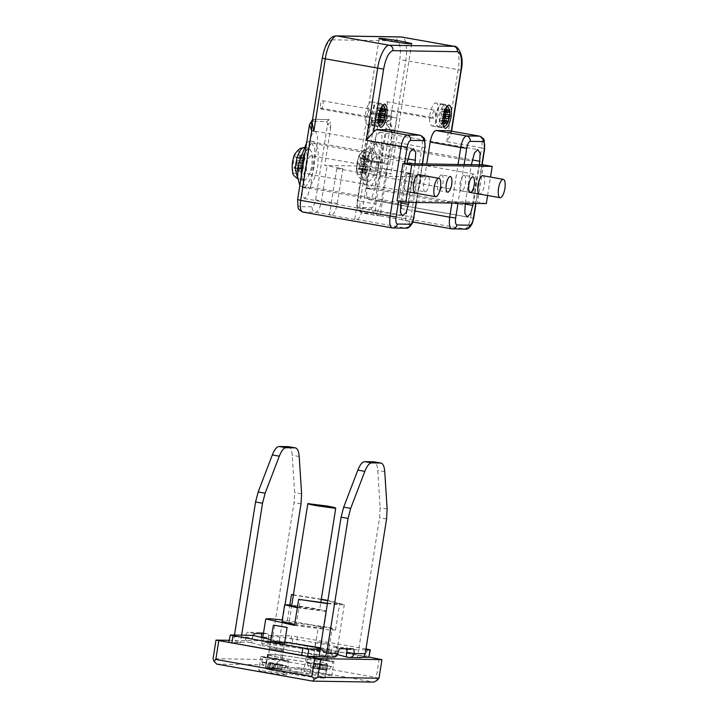 <?xml version="1.0" encoding="UTF-8"?>
<svg xmlns="http://www.w3.org/2000/svg" width="718" height="718" viewBox="0 0 718 718"><rect width="100%" height="100%" fill="white"/><g stroke="black" fill="none" stroke-linecap="round" stroke-linejoin="round"><path stroke-width="0.54" stroke-dasharray="3.59 2.69" d="M281.752 659.959L268.281 657.643L281.528 659.968M270.417 642.368L268.281 657.643M286.67 660.928L270.533 658.738L262.169 656.782L279.392 658.873L287.487 660.65M266.073 666.995L271.871 667.327L281.716 669.23L274.743 668.682L265.292 666.807L268.209 667.273L268.945 662.633L270.345 662.768L269.044 662.292L282.443 664.662L275.856 664.141L268.945 662.633M263.291 662.032L286.015 665.774L269.932 663.962C262.779 662.633 260.562 661.987 263.291 662.032L261.998 662.113C263.739 668.081 264.314 665.658 265.436 666.86L266.01 662.238M270.632 663.091L269.896 667.731L266.925 667.255L267.652 662.687M275.856 664.141L274.743 668.682L273.711 668.404L274.447 663.764M278.099 664.249L277.363 668.898L278.683 669.185L279.41 664.617M268.317 666.851L269.044 662.292M268.667 667.031L269.618 667.3L270.354 662.651M269.618 667.3L270.345 662.768M269.609 667.408L268.209 667.273M269.896 667.731L272.059 668.072L272.795 663.432M272.059 668.072L273.711 668.404M277.363 668.898L278.108 664.141M277.372 668.781L278.772 668.916L279.508 664.276M281.716 669.23L282.443 664.662M278.772 668.916L280.909 669.203M280.083 668.79L280.801 664.222M279.257 668.754L277.085 668.458L277.821 663.818M277.085 668.458L274.922 668.117L275.658 663.477M274.922 668.117L273.271 667.785L274.007 663.136M271.871 667.327L272.589 662.759M273.271 667.785L272.239 667.507M305.159 151.983L312.554 141.796L313.963 141.688L318.245 149.075L317.903 165.005C316.503 175.901 310.553 188.331 306.676 188.071L305.742 188.062L301.102 177.561M306.604 142.828L309.063 141.177L310.472 141.069L314.753 148.455L314.412 164.386C313.012 175.282 307.062 187.712 303.184 187.452L299.837 185.594M304.235 180.478L303.319 180.451L300.178 170.157L300.725 164.171L304.199 152.701L309.063 148.007L312.195 152.979L311.998 164.35C310.284 173.487 307.699 178.863 304.235 180.478M303.319 147.648L303.992 147.585L306.523 150.376L307.376 157.834L306.846 163.462C305.177 172.338 302.664 177.561 299.307 179.123L297.791 178.809M310.939 155.644C313.048 155.662 313.766 158.759 313.075 164.934C312.07 170.238 310.571 173.307 308.578 174.16C306.595 173.837 305.949 170.731 306.631 164.826C307.564 159.791 308.991 156.73 310.939 155.644L409.26 173.02C411.288 173.253 411.952 176.359 411.27 182.336C410.292 187.56 408.811 190.629 406.837 191.553L415.56 193.106C417.535 192.182 419.016 189.112 419.994 183.889C420.685 177.902 420.012 174.797 417.993 174.573M308.578 174.16L407.447 191.751M303.247 158.122L304.719 155.303L305.24 158.077L303.095 163.435L303.534 168.829L302.143 171.575L300.86 167.824L298.41 171.521L297.889 168.739L300.034 163.381L299.594 157.987L300.986 155.241L302.26 158.992L303.247 158.122L297.09 157.027L295.933 157.87L295.529 154.271L294.129 157.018L292.423 167.779L292.944 170.552L294.542 166.702L296.678 170.606L298.069 167.868L296.857 164.79L296.767 162.313L297.629 159.908L299.774 157.107L299.253 154.334L297.09 157.027M304.719 155.303L299.253 154.334M302.26 158.992L295.933 157.87M301.56 158.095L295.394 157M300.986 155.241L295.529 154.271M299.594 157.987L294.129 157.018M300.115 160.94L293.949 159.845M300.034 163.381L293.707 162.259M299.343 165.822L293.177 164.727M297.889 168.739L292.423 167.779M298.41 171.521L292.944 170.552M299.882 168.694L293.716 167.608M300.86 167.824L294.542 166.702M301.569 168.721L295.412 167.626M302.143 171.575L296.678 170.606M303.534 168.829L298.069 167.868M303.014 165.876L296.857 164.79M303.095 163.435L296.767 162.313M303.786 160.994L297.629 159.908M305.24 158.077L299.774 157.107M376.977 142.819L378.386 142.72L382.667 150.098L382.335 166.029C380.926 176.924 374.976 189.355 371.098 189.094L370.165 189.094L365.893 181.708L366.225 165.777C368.54 153.194 372.13 145.539 376.977 142.819M378.844 165.409C377.435 176.305 371.484 188.735 367.607 188.475L366.674 188.475L362.402 181.089L362.734 165.158C365.049 152.575 368.639 144.919 373.486 142.2L374.895 142.101L379.176 149.479L378.844 165.409M368.666 181.501L367.742 181.474L364.6 171.18L365.148 165.194L368.621 153.724L373.486 149.03L376.618 154.002L376.42 165.373C374.706 174.51 372.121 179.886 368.666 181.501M363.73 180.146L362.796 180.119L359.781 170.13L360.319 164.314C361.746 156.309 364.044 151.157 367.221 148.868L368.415 148.608L370.946 151.408L371.798 158.857L371.269 164.485C369.599 173.361 367.086 178.585 363.73 180.146M375.361 156.668C377.471 156.686 378.189 159.782 377.497 165.957C376.492 171.261 374.993 174.339 373.01 175.183C371.018 174.86 370.371 171.755 371.053 165.849C371.987 160.823 373.423 157.763 375.361 156.668L473.683 174.043C475.711 174.277 476.375 177.382 475.693 183.368C474.715 188.583 473.234 191.661 471.259 192.577L479.552 194.138M373.01 175.183L470.622 192.55M367.67 159.145L369.142 156.327L369.662 159.1L367.517 164.458L367.957 169.861L366.566 172.598L365.291 168.847L362.832 172.544L362.312 169.771L364.457 164.413L364.017 159.01L365.408 156.264L366.683 160.024L367.67 159.145L361.513 158.05L360.355 158.902L359.951 155.294L358.551 158.041L356.855 168.802L357.367 171.575L358.964 167.725L361.1 171.638L362.491 168.892L361.28 165.813L361.19 163.336L362.051 160.931L364.197 158.131L363.676 155.357L361.513 158.05M369.142 156.327L363.676 155.357M366.683 160.024L360.355 158.902M365.983 159.118L359.817 158.023M365.408 156.264L359.951 155.294M364.017 159.01L358.551 158.041M364.538 161.963L358.372 160.868M364.457 164.413L358.129 163.291M363.766 166.845L357.6 165.75M362.312 169.771L356.855 168.802M362.832 172.544L357.367 171.575M364.304 169.717L358.138 168.631M365.291 168.847L358.964 167.725M365.992 169.744L359.835 168.658M366.566 172.598L361.1 171.638M367.957 169.861L362.491 168.892M367.436 166.908L361.28 165.813M367.517 164.458L361.19 163.336M368.208 162.026L362.051 160.931M369.662 159.1L364.197 158.131M326.843 660.677L313.38 658.361L326.627 660.686M331.994 628.16L318.532 625.845L332.183 628.106L327.04 660.632L328.512 651.334L323.944 650.275L314.556 649.126L313.38 658.361M313.263 658.37L318.532 625.845M331.77 661.646L315.633 659.456L307.268 657.5L324.491 659.591L332.587 661.368M311.172 667.704L316.97 668.045L326.816 669.948L319.842 669.4L310.391 667.525L313.308 667.991L314.044 663.342L315.444 663.477L314.143 663.001L327.534 665.38L320.955 664.859L314.044 663.342M308.39 662.75L331.115 666.492L315.031 664.68C307.869 663.351 305.662 662.705 308.39 662.75L307.089 662.831C308.839 668.799 309.413 666.376 310.535 667.578L311.109 662.956M315.732 663.8L314.996 668.449L312.025 667.973L312.743 663.405M320.955 664.859L319.842 669.4L318.81 669.122L319.546 664.482M323.19 664.967L322.463 669.616L323.782 669.903L324.509 665.335M313.416 667.569L314.143 663.001M313.757 667.749L314.717 668.018L315.453 663.369M314.717 668.018L315.444 663.477M314.708 668.126L313.308 667.991M314.996 668.449L317.159 668.79L317.894 664.15M317.159 668.79L318.81 669.122M322.463 669.616L323.208 664.859M322.472 669.499L323.863 669.634L324.599 664.994M326.816 669.948L327.534 665.38M323.863 669.634L326.008 669.921M325.173 669.508L325.9 664.94M324.356 669.472L322.185 669.176L322.921 664.536M322.185 669.176L320.022 668.835L320.758 664.195M320.022 668.835L318.37 668.503L319.106 663.854M316.97 668.045L317.688 663.477M318.37 668.503L317.338 668.225M463.837 175.282C465.56 175.479 466.126 178.118 465.542 183.207C464.717 187.64 463.46 190.252 461.773 191.033C460.058 190.844 459.484 188.206 460.067 183.117C460.902 178.683 462.159 176.072 463.837 175.282L472.938 176.825M461.773 191.033L470.137 192.595M482.415 175.596C484.435 175.82 485.108 178.926 484.417 184.912C483.438 190.135 481.957 193.205 479.983 194.129M471.259 192.577C469.231 192.352 468.567 189.247 469.249 183.261C470.227 178.046 471.708 174.968 473.683 174.043M441.292 174.923C443.015 175.12 443.58 177.759 442.997 182.848C442.162 187.281 440.906 189.893 439.228 190.674C437.504 190.485 436.939 187.847 437.522 182.758C438.357 178.324 439.613 175.713 441.292 174.923L450.383 176.466M439.228 190.674L447.592 192.236M418.747 174.564C420.461 174.761 421.035 177.4 420.452 182.489C419.617 186.922 418.361 189.534 416.682 190.324C414.959 190.126 414.394 187.488 414.977 182.399C415.803 177.965 417.059 175.354 418.747 174.564L427.838 176.107M425.406 191.868C423.683 191.67 423.117 189.031 423.701 183.943C424.535 179.509 425.792 176.897 427.47 176.116C429.193 176.305 429.759 178.944 429.176 184.032C428.341 188.475 427.084 191.087 425.406 191.868L416.682 190.324M406.837 191.553C404.808 191.329 404.144 188.224 404.826 182.237C405.805 177.014 407.286 173.944 409.26 173.02M486.31 203.571L477.578 202.027L483.465 164.862M397.054 200.744L477.578 202.027M487.576 195.556L490.529 176.951M297.324 607.76L326.537 611.377L323.89 628.115L322.113 628.268C326.08 628.241 322.104 627.119 310.203 624.92L282.021 621.483M294.667 624.498L322.113 628.268M324.76 611.53C328.727 611.494 324.76 610.381 312.851 608.182L291.777 605.059M297.387 607.356L319.555 610.273L320.793 602.483M318.038 610.363C321.224 610.417 318.693 609.672 310.436 608.137L291.652 605.857M322.355 677.998L324.841 677.783L320.659 676.311L309.763 674.031L289.569 673.717C304.315 676.141 315.247 677.568 322.355 677.998M310.499 669.391L290.305 669.068L281.573 667.525L301.775 667.839L310.499 669.391L309.763 674.031M301.775 667.839L301.039 672.488C286.294 670.056 275.362 668.629 268.254 668.207L265.768 668.422L269.941 669.894L280.837 672.165L301.039 672.488M270.462 654.269C275.173 654.304 295.143 657.033 307.735 659.33L321.52 662.059L327.049 663.845L324.563 664.06C319.842 664.024 299.873 661.296 287.281 658.998L273.504 656.279L267.976 654.484L270.462 654.269M281.573 667.525L280.837 672.165M290.305 669.068L289.569 673.717M307.896 659.33C323.45 662.175 329.562 663.782 326.241 664.159C323.324 664.482 301.309 661.592 287.119 658.998C272.284 656.297 266.019 654.699 268.335 654.188C270.354 653.685 293.016 656.602 307.896 659.33M324.033 678.097C321.117 678.42 299.101 675.53 284.911 672.937C270.076 670.235 263.811 668.637 266.127 668.126C268.146 667.623 290.808 670.54 305.689 673.269C321.242 676.105 327.354 677.72 324.033 678.097L325.308 677.855L327.516 663.917L326.241 664.159M268.335 654.188L267.509 654.412L265.301 668.35L266.127 668.126M314.735 649.072L328.099 651.397M269.636 648.354L283.413 650.616L281.941 659.914L284.588 643.184L283.413 650.616L269.456 648.408L268.164 657.652M283 650.679L269.456 648.408L270.632 640.977M327.39 603.614L339.147 604.825L344.29 604.664L327.893 600.445M321.314 599.216L293.402 594.8M333.547 656.055L336.195 655.767L329.23 653.515L304.297 648.785L264.071 643.687L261.765 643.983L268.738 646.236L286.096 649.664C302.422 652.653 328.225 656.135 333.547 656.055M294.533 625.369L331.213 630.117L335.512 629.964L326.968 627.442L282.273 619.912M287.379 620.567L289.866 604.852M267.922 672.667C260.796 671.366 257.924 670.621 259.324 670.424L277.588 672.82C284.723 674.121 287.586 674.866 286.186 675.064L267.922 672.667M261.531 656.485L279.796 658.882C286.922 660.183 289.794 660.928 288.394 661.125L270.13 658.729C262.994 657.428 260.131 656.683 261.531 656.485L261.011 656.593L258.803 670.531L259.324 670.424M286.186 675.064L286.706 674.956L288.914 661.018L288.394 661.125M313.021 673.385C305.886 672.084 303.023 671.33 304.423 671.142L322.687 673.538C329.813 674.839 332.685 675.584 331.285 675.782L313.021 673.385M306.631 657.203L324.895 659.6C332.021 660.901 334.893 661.646 333.493 661.843L315.229 659.447C308.094 658.146 305.231 657.401 306.631 657.203L306.101 657.311L303.894 671.249L304.423 671.142M331.285 675.782L331.806 675.674L334.014 661.736L333.493 661.843M296.157 625.396L300.286 599.368M289.327 621.097L293.357 595.043M327.444 603.317L339.641 603.928L327.848 600.742M321.269 599.476L293.447 595.069M377.264 680.179L376.259 677.478L280.244 660.452L276.888 662.382L274.267 659.654L213.066 658.684M216.692 664.105L277.902 665.074L373.907 682.1M276.888 662.382L277.902 665.074M379.203 658.9L376.259 677.478M369.178 657.123L277.211 641.075L229.159 640.312M277.211 641.075L274.267 659.654M283.188 641.874L280.244 660.452M329.041 643.956L329.688 643.902L328.512 651.334L314.556 649.126L315.732 641.695L329.041 643.956L316.369 641.65M315.193 649.081L327.866 651.388M283.951 643.238L271.278 640.932M270.094 648.363L282.766 650.67M307.483 646.083L307.044 648.866C306.99 651.738 308.803 653.649 312.483 654.61L332.757 657.221M334.337 657.158C331.895 655.893 330.765 654.188 330.944 652.061C331.492 649.26 332.272 647.726 333.287 647.448L346.175 647.645L347.045 648.794M360.786 657.67L348.93 657.428M252.826 635.349L251.65 642.781L249.029 642.314C246.445 641.551 245.242 639.747 245.403 636.902C245.951 634.102 246.732 632.558 247.755 632.28L260.634 632.486L261.505 633.626M253.122 635.43L252.386 638.131L245.403 636.902L234.212 636.722C234.05 639.567 235.253 641.38 237.837 642.143L249.029 642.314M276.331 642.754C273.746 641.991 272.535 640.187 272.705 637.333L261.514 637.153C261.343 640.007 262.555 641.811 265.139 642.574L290.305 643.4L296.283 644.199L368.864 657.329M320.399 647.807L331.384 649.278L330.944 652.061L307.044 648.866M263.847 638.338L262.662 645.778L312.483 654.61M270.857 639.585L284.768 642.054M251.65 642.781L262.662 645.778M344.613 648.749L336.473 646.541L335.297 653.972L291.661 646.236L265.139 642.574M336.473 646.541L292.836 638.805L291.661 646.236M292.836 638.805L268.936 635.601L267.76 643.041M337.541 654.583L335.297 653.972M347.162 649.44L347.045 652.321M262.815 637.387L268.496 638.392C268.837 635.592 268.541 634.03 267.617 633.725L263.407 633.653M365.992 648.91L291.481 635.96L290.305 643.4M268.936 635.601L280.128 635.78L278.952 643.211M285.064 604.61L280.128 635.78L291.481 635.96M362.734 657.23L357.501 657.141L360.122 657.607M365.848 649.826L358.686 649.709L357.501 657.141M230.281 634.99L229.105 642.422L240.458 642.601L237.837 642.143M241.634 635.17L240.458 642.601M260.724 632.495L267.617 633.725L260.634 632.486M320.192 649.099L331.384 649.278M347.485 649.53L358.686 649.709L379.58 517.777L380.145 507.725L377.767 470.425C377.327 464.923 375.972 462.042 373.692 461.8M234.212 636.722L234.472 635.053M288.16 446.632C290.431 446.874 291.786 449.755 292.226 455.257L294.613 492.557L294.039 502.609L272.705 637.333M377.749 102.898L379.813 105.214L379.966 114.575C378.817 120.83 377.031 124.654 374.616 126.036L372.193 124.187L371.915 114.44C373.261 107.494 375.209 103.643 377.749 102.898L380.926 103.76L382.55 105.959L382.703 115.077C381.581 121.154 379.849 124.878 377.497 126.233L379.212 125.982M374.616 126.036L380.648 127.301M441.884 103.948L444.236 106.237L444.388 115.598C443.168 122.123 441.319 125.964 438.851 127.113L436.49 124.833L436.338 115.472C437.567 108.939 439.416 105.106 441.884 103.948L445.348 104.783L446.973 106.991L447.126 116.101C446.004 122.177 444.271 125.901 441.92 127.257L443.634 127.005M438.851 127.113L445.07 128.325M322.265 100.691C324.168 100.493 322.777 109.316 320.937 109.055L320.156 108.041L320.928 102.144L322.265 100.691L370.344 109.208L371.053 113.408L368.864 117.555L368.163 116.549L368.154 113.363L368.935 110.653L370.344 109.208M320.937 109.055L368.864 117.555M386.688 101.714C388.591 101.516 387.199 110.339 385.36 110.078L384.579 109.064L385.351 103.168L386.688 101.714L434.767 110.24L435.476 114.431L433.295 118.587L432.586 117.572L432.577 114.386L433.358 111.676L434.767 110.24M385.36 110.078L433.295 118.587M358.829 168.838L369.16 171.108C380.522 173.155 394.738 174.752 390.556 173.469L380.432 171.288C369.447 169.304 355.419 167.689 358.829 168.838L379.122 38.539M411.683 43.699L391.077 173.774L390.556 173.469M375.379 114.88L396.937 118.039L379.481 114.943L375.379 114.88L368.029 161.335L389.578 164.494L396.937 118.039M391.875 116.011L370.317 112.852L387.774 115.948L391.875 116.011L384.516 162.474L362.958 159.306L370.317 112.852M435.359 102.88C438.016 102.853 438.913 106.722 438.061 114.476C436.706 121.423 434.767 125.273 432.227 126.027C429.894 125.3 429.149 121.405 430.001 114.35C431.15 108.086 432.936 104.272 435.359 102.88L441.256 103.922C438.833 105.313 437.056 109.136 435.907 115.392C435.045 122.455 435.79 126.35 438.124 127.068C440.664 126.314 442.602 122.464 443.957 115.517C444.819 107.772 443.912 103.904 441.256 103.922M432.227 126.027L438.124 127.068M367.302 124.914C369.941 124.977 372.05 121.154 373.629 113.453C374.482 106.811 373.836 102.925 371.691 101.794C369.097 102.109 367.06 105.95 365.579 113.318C364.744 119.619 365.318 123.478 367.302 124.914L373.207 125.955C375.837 126.018 377.946 122.195 379.535 114.494C380.378 107.862 379.732 103.975 377.587 102.845L377.56 102.836C374.993 103.159 372.956 107 371.475 114.368C370.641 120.66 371.215 124.528 373.207 125.955M371.691 101.794L377.56 102.836M380.908 111.793L379.768 114.952L380.118 119.341L378.727 122.087L377.686 119.062L375.694 122.042L375.173 119.26L376.905 114.907L376.555 110.527L377.946 107.781L378.987 110.796L380.98 107.826L381.204 111.191M379.705 116.989L380.836 117.187M379.768 114.952L381.285 115.221M380.343 112.923L381.231 113.085M381.5 110.599L383.959 111.039M380.98 107.826L385.045 108.553M379.813 110.069L384.175 110.85M378.987 110.796L380.684 111.102M378.404 110.051L380.926 110.5M377.946 107.781L382.021 108.499M376.555 110.527L380.621 111.245M376.968 112.879L381.33 113.65M376.905 114.907L381.267 115.679M376.322 116.935L380.693 117.707M375.173 119.26L379.239 119.987M375.694 122.042L379.759 122.76M376.86 119.789L379.257 120.211M377.686 119.062L379.75 119.43M378.269 119.816L382.631 120.588M378.727 122.087L382.793 122.805M445.331 112.816L444.191 115.984L444.541 120.364L443.15 123.11L442.108 120.086L440.116 123.065L439.596 120.292L441.328 115.93L440.978 111.55L442.369 108.804L443.41 111.828L445.402 108.849L445.627 112.214M444.128 118.012L445.259 118.21M444.191 115.984L445.707 116.253M444.774 113.956L445.654 114.108M445.923 111.631L448.382 112.062M445.402 108.849L449.468 109.576M444.236 111.102L448.597 111.873M443.41 111.828L445.106 112.125M442.826 111.075L445.348 111.523M442.369 108.804L446.443 109.522M440.978 111.55L445.052 112.268M441.39 113.902L445.761 114.674M441.328 115.93L445.69 116.702M440.753 117.958L445.115 118.73M439.596 120.292L443.661 121.01M440.116 123.065L444.182 123.783M441.283 120.812L443.679 121.243M442.108 120.086L444.173 120.453M442.692 120.839L447.054 121.611M443.15 123.11L447.215 123.828M330.603 128.244L330.648 122.931L327.623 124.07L330.603 128.244L324.707 165.463L342.818 168.64L336.778 168.55L362.087 173.038L354.728 219.493L356.738 219.52C359.287 218.819 361.244 214.969 362.608 207.978L413.801 217.312M309.458 124.833L311.558 121.288L326.762 121.53L329.454 119.592L330.648 122.931M329.122 119.565L313.64 119.314L329.122 119.565M311.558 121.288L312.303 119.798M312.527 119.637L313.64 119.314M312.07 122.491L313.972 119.35M297.602 199.658L309.952 123.182M369.689 128.863L363.793 166.091L365.758 166.477L360.239 201.318L357.483 200.564L369.492 124.735L371.314 123.577L369.689 128.863L369.043 125.803L371.152 122.231L386.356 122.473L387.208 125.022L392.216 131.968L389.892 122.257L394.397 132.354L405.805 60.348C407.977 48.86 405.571 36.017 401.425 36.986C398.75 36.815 397.045 38.108 396.327 40.863C400.025 42.102 401.191 48.33 399.827 59.549L458.174 69.628L446.767 141.634L451.057 134.481L451.299 131.134M369.492 124.735L357.196 200.6L357.708 209.091L358.47 210.509L362.213 212.968L378.135 215.777C375.801 215.05 375.074 211.155 375.954 204.1L360.239 201.318C359.359 208.373 360.086 212.268 362.428 212.995L375.308 213.201C377.856 212.501 379.813 208.651 381.177 201.65L375.2 200.852L387.208 125.022L390.242 123.882M386.356 122.473L389.048 120.543L389.892 122.257L399.827 59.549M388.716 120.507L373.234 120.265L388.716 120.507M371.152 122.231L371.897 120.75L373.234 120.265M371.314 123.577L373.557 120.292M448.938 130.73L450.994 133.09M389.353 129.787C391.687 130.514 392.414 134.401 391.534 141.464L386.015 176.305L368.128 173.128L362.608 207.978M336.778 168.55L329.418 215.005L354.728 219.493M342.818 168.64L337.298 203.481C335.934 210.482 333.978 214.332 331.429 215.032L329.418 215.005M362.087 173.038L368.128 173.128M365.758 166.477L381.464 169.26L387.505 169.358L380.145 215.813L451.891 228.854L465.435 229.123M387.505 169.358L412.814 173.846L405.464 220.3M380.145 215.813L362.213 212.968M381.464 169.26L375.954 204.1M412.814 173.846L406.783 173.747L401.263 208.588C400.411 215.597 401.138 219.493 403.453 220.264L412.868 221.952M362.958 159.306L380.414 162.403L384.516 162.474M380.414 162.403L387.774 115.948M389.578 164.494L372.121 161.406L368.029 161.335M372.121 161.406L379.481 114.943M479.445 164.799L473.333 203.365M381.796 143.905L374.814 188.035L372.328 196.229L368.729 199.568L366.593 195.87L366.754 187.91L373.746 143.771L376.223 135.576L379.616 132.22L381.967 135.935L381.796 143.905L472.166 159.926M465.282 203.239L471.385 164.664M309.323 142.747L311.8 134.553L315.193 131.197L317.544 134.912L317.374 142.873L310.382 187.012L307.905 195.206L304.306 198.536L302.161 194.847L302.332 186.877L309.323 142.747L407.519 160.159M400.976 201.444L406.962 163.641M415.013 163.767L408.91 202.341M363.793 166.091L324.707 165.463M406.783 173.747L424.67 176.915L386.015 176.305M424.67 176.915L426.725 163.955M286.015 665.774L285.243 666.035M292.549 162.447C293.581 156.65 295.251 152.925 297.557 151.265C299.648 150.43 300.752 152.835 300.869 158.498L300.483 162.573C298.365 177.337 289.991 177.202 292.549 162.447M356.972 163.48C358.013 157.673 359.673 153.948 361.98 152.288C364.071 151.453 365.184 153.867 365.291 159.522L364.906 163.605C362.787 178.36 354.423 178.226 356.972 163.48M331.115 666.492L330.343 666.753M331.51 657.149L321.628 656.997M254.737 633.518L247.755 632.28M353.157 648.884L346.175 647.645M340.269 648.686L333.287 647.448M297.458 636.767L296.283 644.199M367.284 649.144L366.108 656.575M301.021 503.848L294.039 502.609M386.562 519.015L379.58 517.777M301.596 493.796L294.613 492.557M387.128 508.963L380.145 507.725M299.209 456.495L292.226 455.257M384.749 471.663L377.767 470.425M337.927 653.299L330.944 652.061M377.497 126.233L375.137 124.429L374.868 114.952C375.891 109.19 377.551 105.501 379.831 103.886L382.954 104.855M441.92 127.257L439.434 125.085L439.29 115.975C440.322 110.213 441.974 106.524 444.254 104.909L447.377 105.878M320.156 108.041L368.163 116.549M384.579 109.064L432.586 117.572M326.762 121.53L327.623 124.07L315.615 199.9C314.789 204.1 313.622 206.407 312.088 206.829L299.209 206.622C297.817 206.156 297.378 203.822 297.898 199.622M322.229 58.355L312.195 121.692M302.619 212.025L315.723 212.25C318.262 211.55 320.219 207.699 321.583 200.699L327.103 165.858M337.298 203.481L315.615 199.9M331.429 215.032L315.723 212.25C313.138 211.487 311.926 209.683 312.088 206.829M419.895 135.199C422.238 135.926 422.965 139.822 422.085 146.876L411.046 216.558C409.682 223.558 407.725 227.409 405.185 228.109L392.297 227.911L302.834 212.043C300.25 211.28 299.038 209.476 299.209 206.622M484.435 148.572L481.679 147.827L470.64 217.509L381.177 201.65L392.216 131.968L394.397 132.354M473.395 218.263L470.64 217.509C469.276 224.51 467.319 228.36 464.779 229.06L375.308 213.201C372.723 212.438 371.52 210.625 371.682 207.78L358.803 207.574C357.393 207.134 356.963 204.801 357.483 200.564L357.196 200.6M375.2 200.852C374.383 205.052 373.207 207.358 371.682 207.78M362.428 212.995C359.844 212.232 358.632 210.428 358.803 207.574M322.517 58.32C324.707 47.119 327.83 40.953 331.904 39.831C332.622 37.085 334.328 35.792 337.002 35.963M331.904 39.831L396.327 40.863M460.92 70.382L458.174 69.628C460.346 58.14 457.94 45.297 453.794 46.275M464.142 164.557L458.03 203.122M451.945 203.023L458.057 164.458M479.489 136.151C481.805 136.923 482.532 140.818 481.679 147.827L446.767 141.634M475.747 203.4L481.859 164.835M356.738 219.52L405.841 228.171M391.534 141.464L424.841 147.63M416.153 202.458L422.265 163.883M404.548 163.605L398.625 201.022M374.814 188.035L465.147 204.056M373.746 143.771L471.941 161.182M366.754 187.91L464.95 205.321M317.374 142.873L407.743 158.902M302.332 186.877L400.527 204.289M310.382 187.012L400.725 203.023M401.263 208.588L415.076 211.038M261.998 662.113L262.169 656.782M278.449 669.185C282.955 668.745 282.165 671.545 286.276 665.954L287.756 660.838M267.365 667.372L274.85 668.709M313.963 141.688L310.472 141.069M302.251 187.443L305.742 188.062M303.319 180.451L298.41 179.105M309.063 148.007L303.992 147.585M298.365 179.087L297.808 178.899M378.386 142.72L374.895 142.101M366.674 188.475L370.165 189.094M367.742 181.474L362.832 180.128C358.767 177.615 356.873 175.407 357.097 173.496C356.245 168.057 356.496 163.354 357.86 159.387C358.004 156.425 360.239 153.096 364.582 149.389L368.379 148.608M373.495 149.03L368.415 148.608M307.089 662.831L307.268 657.5M323.549 669.903C328.054 669.463 327.264 672.263 331.366 666.672L332.847 661.556M312.465 668.09L319.95 669.427M324.841 677.783L327.049 663.845M267.976 654.484L265.768 668.422M344.29 604.664L336.195 655.767M261.765 643.983L262.707 638.033M335.512 629.955L339.641 603.928M353.238 648.892L346.255 647.654M374.033 126.117L376.923 126.314M438.456 127.14L441.346 127.337M442.423 103.939L449.181 105.142M378 102.916L384.758 104.11M369.546 124.133L371.897 120.75M451.057 134.481L451.577 131.179M482.137 164.835L476.025 203.409M422.543 163.892L416.44 202.458M379.831 132.247L478.017 149.658M368.729 199.568L466.924 216.971M315.408 131.223L413.595 148.626M304.306 198.536L402.493 215.947"/><path stroke-width="1.08" d="M286.895 627.442L273.432 625.127L287.092 627.388L284.588 643.184L270.632 640.977M270.417 642.368L273.432 625.127M301.102 177.561L301.802 164.754L305.159 151.983M299.837 185.594L297.593 176.619L298.311 164.135L306.604 142.828M297.791 178.809L295.358 169.107L295.888 163.291C297.324 155.285 299.621 150.134 302.799 147.845L303.319 147.648M438.366 178.243C440.484 178.261 441.193 181.349 440.511 187.524C439.506 192.828 438.007 195.906 436.014 196.75C434.031 196.436 433.385 193.321 434.067 187.425C434.991 182.39 436.427 179.329 438.366 178.243L417.993 174.573C416.009 175.488 414.537 178.567 413.55 183.781C412.868 189.767 413.541 192.873 415.56 193.106M436.014 196.75L407.447 191.751M502.788 179.267C504.907 179.285 505.616 182.381 504.933 188.547C503.928 193.851 502.429 196.929 500.437 197.773C498.454 197.459 497.807 194.354 498.489 188.448C499.414 183.413 500.85 180.353 502.788 179.267L482.415 175.596C480.432 176.52 478.96 179.59 477.982 184.813C477.29 190.8 477.964 193.905 479.983 194.129L479.552 194.138M500.437 197.773L470.622 192.55M472.57 176.834C474.284 177.023 474.858 179.662 474.275 184.75C473.44 189.193 472.184 191.805 470.505 192.586C468.782 192.388 468.217 189.749 468.8 184.661C469.635 180.227 470.891 177.615 472.57 176.834L472.938 176.825M450.015 176.475C451.739 176.664 452.304 179.303 451.721 184.391C450.895 188.834 449.639 191.446 447.951 192.227C446.237 192.029 445.663 189.39 446.246 184.302C447.081 179.868 448.337 177.256 450.015 176.475L450.383 176.466M427.354 176.143L428.278 176.314M405.778 202.288L397.054 200.744L402.942 163.578L411.665 165.122L405.778 202.288L486.31 203.571L487.576 195.556M490.529 176.951L492.198 166.405L483.465 164.862L402.942 163.578M492.198 166.405L411.665 165.122M291.777 605.059L284.669 604.744L297.324 607.76M284.669 604.744L282.021 621.483L294.667 624.498M309.018 503.551C306.371 503.569 309.018 504.314 316.961 505.786L334.22 508.156C337.415 508.209 334.884 507.473 326.627 505.939L307.834 503.65L291.652 605.857L297.387 607.356M334.22 508.156L335.746 508.075L320.793 602.483M327.893 600.445L321.314 599.216M293.402 594.8L291.499 594.54L289.866 604.852M282.273 619.912L270.174 618.701L265.741 618.907L294.533 625.369L298.652 599.342L327.39 603.614M298.652 599.342L327.444 603.317M293.447 595.069L291.499 594.54M327.848 600.742L321.269 599.476M229.159 640.312L216.01 640.097L213.066 658.684L214.081 661.377L215.822 659.429L311.836 676.455L314.448 679.174L317.805 677.254L379.005 678.232L377.264 680.179L373.907 682.1L312.707 681.122L314.448 679.174M312.707 681.122L216.692 664.105L214.081 661.377M216.01 640.097L320.749 658.675L381.949 659.645L369.178 657.123M381.949 659.645L379.005 678.232M320.749 658.675L317.805 677.254M314.771 657.876L311.836 676.455M218.766 640.851L215.822 659.429M326.735 653.12L337.927 653.299C337.487 655.381 336.284 656.665 334.337 657.158L321.628 656.997C324.312 657.167 326.008 655.875 326.735 653.12L348.068 518.405L350.68 508.38L364.834 471.349C367.015 465.883 369.267 463.065 371.61 462.886L381.025 463.065L374.042 461.827L364.627 461.647C362.285 461.827 360.032 464.645 357.851 470.11L343.698 507.141L341.086 517.166L319.016 656.53L307.654 656.351L301.686 655.552L229.105 642.422M373.692 461.8L380.675 463.029C382.954 463.281 384.309 466.153 384.749 471.663L387.128 508.963L386.562 519.015L365.22 653.739C364.502 656.485 362.805 657.778 360.122 657.607M337.927 653.299C338.474 650.499 339.255 648.964 340.269 648.686L353.157 648.884C354.082 649.198 354.369 650.759 354.028 653.56C353.31 656.315 351.614 657.598 348.93 657.428L360.786 657.67M261.505 633.626L261.46 637.692M284.768 642.054L320.399 647.807M228.818 642.457L230.281 634.99L252.826 635.349L270.857 639.585M347.045 648.794L346.309 656.97L337.541 654.583M347.162 649.44L344.613 648.749M263.407 633.653L254.737 633.518L253.122 635.43M365.848 649.826L370.039 649.889L368.864 657.329L370.326 649.853L365.992 648.91M368.864 657.329L362.734 657.23M230.281 634.99L233.036 635.735L231.86 643.166M233.036 635.735L308.839 648.919L307.654 656.351M320.192 649.099L308.839 648.919M241.634 635.17L262.537 503.237L265.139 493.212L279.302 456.181C281.474 450.716 283.736 447.897 286.078 447.727L295.143 447.87C297.414 448.113 298.769 450.994 299.209 456.495L301.596 493.796L301.021 503.848L285.064 604.61M288.16 446.632L295.484 447.897L288.501 446.659L279.096 446.488C276.753 446.659 274.491 449.477 272.319 454.943L258.157 491.974L255.554 501.999L234.472 635.053M321.628 656.997L319.016 656.53M348.93 657.428L346.309 656.97M379.427 38.763L389.766 41.025C401.12 43.08 415.336 44.678 411.163 43.394L401.039 41.204C390.053 39.221 376.017 37.614 379.427 38.763L379.122 38.539M411.683 43.699L411.163 43.394M448.642 105.151C451.173 105.429 452.008 109.316 451.146 116.792C449.926 123.325 448.077 127.158 445.609 128.316C443.078 128.028 442.243 124.151 443.096 116.666C444.325 110.141 446.174 106.3 448.642 105.151L449.181 105.142M445.609 128.316L445.07 128.325M386.724 115.769C387.576 108.705 386.84 104.819 384.507 104.092C381.967 104.846 380.019 108.696 378.673 115.643C377.812 123.397 378.718 127.257 381.375 127.239C383.789 125.847 385.575 122.024 386.724 115.769M380.648 127.301L381.375 127.239M447.745 110.15L449.136 110.832L449.468 109.576L449.989 112.349L448.606 121.091L447.215 123.828L447.269 122.661L446.363 123.361L445.106 122.625L444.182 123.783L443.661 121.01L444.577 119.807L445.564 113.588L445.052 112.268L446.443 109.522L446.982 110.796L447.745 110.15M383.322 109.127L384.713 109.809L385.045 108.553L385.566 111.326L384.184 120.068L382.793 122.805L382.847 121.638L381.94 122.338L380.684 121.602L379.759 122.76L379.239 119.987L380.154 118.784L381.141 112.564L380.621 111.245L382.021 108.499L382.559 109.773L383.322 109.127M380.055 118.982L380.064 119.484M381.204 111.191L380.908 111.793M380.836 117.187L384.067 117.761L384.256 118.847M380.118 119.341L384.184 120.068M381.285 115.221L384.13 115.733L384.067 117.761M381.231 113.085L384.713 113.704L384.13 115.733M383.959 111.039L385.566 111.326M385.243 112.627L384.713 113.704M380.684 111.102L383.358 111.577L384.713 109.809M380.926 110.5L382.766 110.823L383.358 111.577M382.559 109.773L382.766 110.823M380.154 118.784L381.267 115.679L381.141 112.564M379.257 120.211L381.222 120.561L380.684 121.602M379.75 119.43L382.048 119.834L381.222 120.561M382.847 121.638L382.048 119.834M444.478 120.005L444.487 120.507M445.627 112.214L445.331 112.816M445.259 118.21L448.49 118.784L448.678 119.87M444.541 120.364L448.606 121.091M445.707 116.253L448.553 116.756L448.49 118.784M444.774 113.956L449.136 114.727L448.553 116.756M448.382 112.062L449.989 112.349M449.665 113.65L449.136 114.727M445.106 112.125L447.781 112.6L449.136 110.832M445.348 111.523L447.188 111.846L447.781 112.6M446.982 110.796L447.188 111.846M444.577 119.807L445.69 116.702L445.564 113.588M443.679 121.243L445.645 121.584L445.106 122.625M444.173 120.453L446.47 120.857L445.645 121.584M447.269 122.661L446.47 120.857M309.907 123.792L311.729 122.634L311.684 130.685L309.458 124.851L312.527 119.637M309.458 124.851L297.602 199.658L298.114 208.148L298.876 209.566L302.619 212.025L392.082 227.884M313.865 131.071L312.07 122.491L322.229 58.355C325.146 43.484 329.849 35.999 336.338 35.9L337.002 35.963C333.179 34.859 326.735 47.567 325.272 59.064L313.865 131.071L311.684 130.685L300.645 200.367L297.898 199.622M373.683 131.861L366.234 140.351L377.641 68.345C379.104 56.848 385.548 44.148 389.371 45.252L454.225 46.311C456.935 45.001 464.815 54.721 461.207 70.337L460.92 70.382C462.284 59.163 461.127 52.935 457.42 51.696C457.59 48.842 456.379 47.038 453.794 46.275L401.425 36.986L337.002 35.963L389.371 45.252C391.956 46.015 393.168 47.819 392.997 50.664C388.932 51.786 385.799 57.952 383.618 69.152L373.683 131.861L376.465 129.581L389.353 129.787L419.895 135.199C422.48 135.962 423.692 137.766 423.53 140.62L410.642 140.414C410.813 137.56 409.601 135.756 407.016 134.993L419.895 135.199L389.353 129.787M448.938 130.73L479.705 136.169L448.938 130.73L436.059 130.523C433.501 131.179 431.545 135.029 430.19 142.074L426.725 163.955M471.385 164.664L474.418 152.988L477.802 149.631L480.162 153.347L479.445 164.799M473.333 203.365L470.523 213.641L467.14 216.998L464.779 213.282L465.282 203.239M406.962 163.641L409.996 151.965L413.38 148.608L415.74 152.324L415.013 163.767M408.91 202.341L406.101 212.609L402.493 215.947L400.357 212.259L400.976 201.444M347.045 652.321L354.028 653.56L365.22 653.739M302.861 648.121L301.686 655.552M286.078 447.727L279.096 446.488M371.61 462.886L364.627 461.647M279.302 456.181L272.319 454.943M364.834 471.349L357.851 470.11M265.139 493.212L258.157 491.974M350.68 508.38L343.698 507.141M262.537 503.237L255.554 501.999M348.068 518.405L341.086 517.166M262.815 637.387L261.514 637.153M312.581 121.028L311.729 122.634M398.625 201.022L396.085 217.024L300.645 200.367C299.792 207.376 300.519 211.272 302.834 212.043M336.338 35.9L400.77 36.923L454.225 46.311M322.517 58.32L383.618 69.152M457.42 51.696L392.997 50.664M451.299 131.134L460.92 70.382M476.025 203.409L473.683 218.218L472.193 223.558C469.94 227.705 467.687 229.554 465.435 229.123L451.891 228.854C449.558 228.127 448.822 224.231 449.701 217.177L455.679 217.976C455.149 222.212 455.589 224.546 456.989 224.985L469.877 225.192C471.403 224.77 472.579 222.454 473.395 218.263L475.747 203.4M481.859 164.835L484.435 148.572C484.946 144.372 484.506 142.038 483.115 141.572L470.236 141.365C468.701 141.751 467.526 144.067 466.718 148.294L464.142 164.557M458.03 203.122L455.679 217.976M466.718 148.294L460.741 147.495C462.096 140.441 464.052 136.591 466.61 135.944L479.489 136.151C482.074 136.914 483.286 138.718 483.115 141.572M415.076 211.038L449.701 217.177L451.945 203.023M458.057 164.458L460.741 147.495L430.19 142.074M470.236 141.365C470.398 138.511 469.195 136.707 466.61 135.944L436.059 130.523M452.555 228.916L451.891 228.854C454.584 229.051 456.289 227.759 456.989 224.985M464.779 229.06C467.454 229.23 469.15 227.938 469.877 225.192M484.435 148.572L484.21 140.055L483.456 138.637L479.705 136.169M396.085 217.024C395.573 221.234 396.013 223.567 397.395 224.034C396.677 226.789 394.981 228.082 392.297 227.911C389.991 227.13 389.255 223.235 390.107 216.226L401.147 146.544C402.511 139.543 404.467 135.693 407.016 134.993L376.465 129.581M405.185 228.109C407.86 228.279 409.565 226.996 410.283 224.24C411.809 223.819 412.985 221.512 413.801 217.312L416.153 202.458M397.395 224.034L410.283 224.24M416.44 202.458L413.801 217.312M422.543 163.892L424.841 147.63C425.37 143.394 424.93 141.06 423.53 140.62M422.265 163.883L424.841 147.63M410.642 140.414C409.116 140.836 407.941 143.142 407.124 147.343L366.234 140.351M407.124 147.343L404.548 163.605M472.166 159.926L479.992 161.308M465.147 204.056L473 205.447M407.743 158.902L415.569 160.285M400.725 203.023L408.578 204.424M298.365 179.087C294.344 176.592 292.45 174.384 292.675 172.473C291.822 167.034 292.073 162.331 293.438 158.364C293.572 155.402 295.816 152.072 300.16 148.366L303.956 147.585M262.707 638.033L265.741 618.907M447.377 105.878L449.701 110.016L449.863 115.715L448.104 122.311L446.165 125.3L443.634 127.005M382.954 104.855L385.27 108.992L385.44 114.692L383.681 121.288L381.743 124.277L379.212 125.982M400.77 36.923L401.856 37.031M451.577 131.179L461.207 70.337M484.722 148.536L482.137 164.835M392.961 227.974L405.841 228.171C408.093 228.611 410.355 226.753 412.608 222.607L414.089 217.276M425.128 147.594L424.616 139.104L423.853 137.685L420.12 135.217M451.676 228.836L412.868 221.952"/></g></svg>
